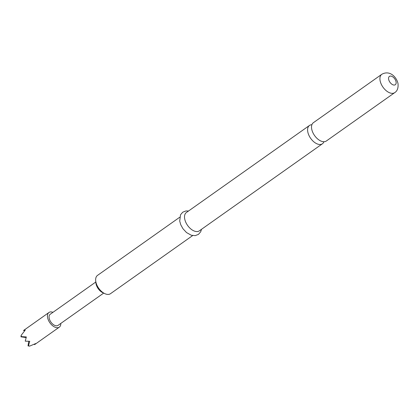 <?xml version="1.0" encoding="UTF-8"?>
<svg xmlns="http://www.w3.org/2000/svg" width="419" height="419" viewBox="0 0 419 419"><rect width="100%" height="100%" fill="white"/><g stroke="black" fill="none" stroke-linecap="round" stroke-linejoin="round"><path stroke-width="0.63" d="M95.804 282.008L86.277 288.759M394.75 92.615L326.349 140.999A11.219 6.468 -125.3 0 1 321.394 141.24A11.219 6.468 -125.3 0 1 311.652 128.764A11.219 6.468 -125.3 0 1 313.396 122.683L381.798 74.299A11.219 6.468 54.7 0 0 380.054 80.38A11.219 6.468 54.7 0 0 386.203 90.693A11.219 6.468 54.7 0 0 394.75 92.615C397.249 91.059 398.349 88.147 398.05 83.873C396.835 77.237 389.832 69.753 381.798 74.299M311.893 124.726A11.219 6.468 54.7 0 0 309.468 125.459A11.219 6.468 54.7 0 0 307.729 131.545A11.219 6.468 54.7 0 0 317.466 144.021A11.219 6.468 54.7 0 0 322.426 143.775A11.219 6.468 54.7 0 0 323.924 141.732M104.86 293.661L102.838 292.734A8.5 4.902 -125.3 0 1 95.961 283.49A8.5 4.902 -125.3 0 1 95.888 282.909L95.684 280.693A11.219 6.468 54.7 0 0 95.783 281.463A11.219 6.468 54.7 0 0 104.86 293.661A11.219 6.468 54.7 0 0 110.48 293.698L192.651 235.572M179.699 217.257L97.522 275.383A11.219 6.468 54.7 0 0 95.684 280.693M309.468 125.459L186.387 212.522A11.219 6.468 54.7 0 0 184.648 218.603A11.219 6.468 54.7 0 0 190.792 228.921A11.219 6.468 54.7 0 0 199.344 230.838L322.426 143.775M60.813 323.416A8.972 5.175 -125.3 0 1 59.315 327.145A8.972 5.175 -125.3 0 1 52.475 325.61A8.972 5.175 -125.3 0 1 47.556 317.356A8.972 5.175 -125.3 0 1 48.95 312.49A8.972 5.175 -125.3 0 1 52.962 312.317M48.95 312.49L23.511 330.523L25.229 330.114L21.175 335.315L21.385 336.625L26.334 336.955L25.234 341.155L29.733 341.307L28.471 345.696L29.618 346.125L35.715 343.543L34.829 344.465L59.315 327.145M103.661 293.111L58.058 325.369A6.798 3.923 -125.3 0 1 52.873 324.206A6.798 3.923 -125.3 0 1 49.149 317.953A6.798 3.923 -125.3 0 1 50.207 314.266L86.351 288.701M28.712 341.349L28.036 345.895L28.471 345.696M24.705 330.696L23.511 330.523M29.618 346.125L28.036 345.895M21.175 335.315L20.95 336.824L21.385 336.625M34.609 344.109L34.531 344.638M26.119 337.578L20.95 336.824M396.091 81.967A5.101 2.943 54.7 0 0 391.66 76.295A5.101 2.943 54.7 0 0 388.617 79.17A5.101 2.943 54.7 0 0 393.048 84.842A5.101 2.943 54.7 0 0 396.091 81.967M201.502 229.313L200.706 231.749L198.454 234.383L195.212 235.635L191.326 235.253L186.518 232.566L182.972 228.737L180.783 224.799L179.714 221.127L180.531 214.748L182.721 212.203L185.942 210.94L188.545 210.998"/></g></svg>
